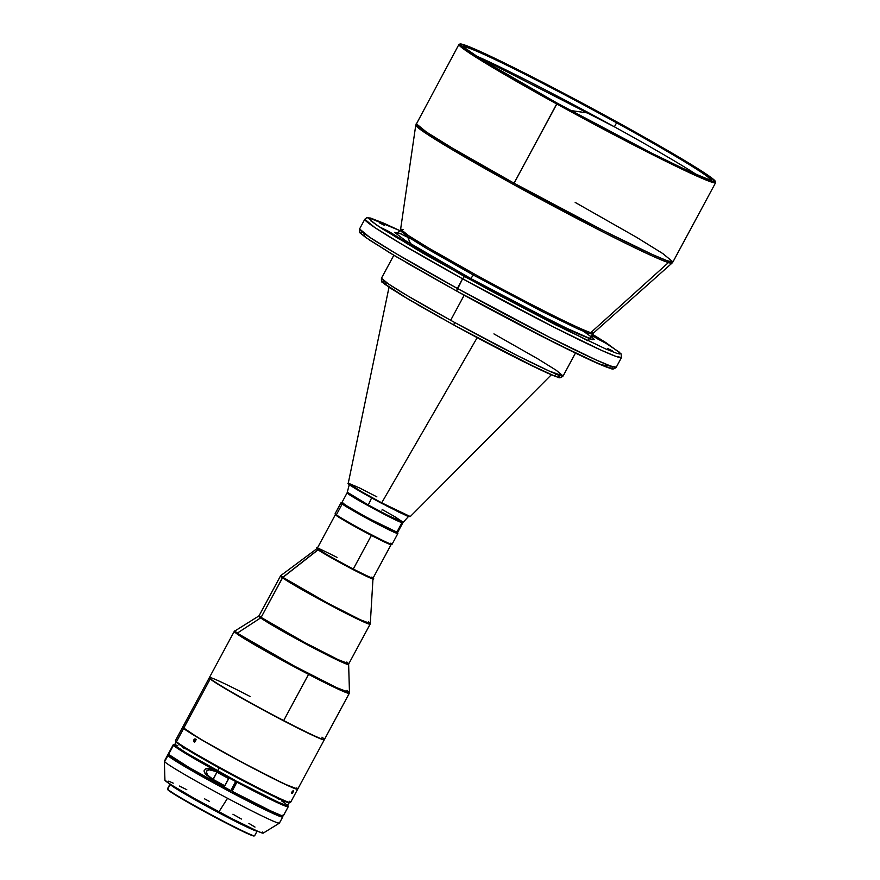 <?xml version="1.0" encoding="UTF-8"?>
<svg xmlns="http://www.w3.org/2000/svg" width="880" height="880" viewBox="0 0 880 880"><rect width="100%" height="100%" fill="white"/><g stroke="black" fill="none" stroke-linecap="round" stroke-linejoin="round"><path stroke-width="1.32" d="M696.85 174.812A139.799 5.918 28.3 0 0 614.416 126.819L587.598 112.959L570.592 110.506L587.598 112.959L614.416 126.819A139.799 5.918 28.3 0 0 475.816 55.792L614.416 126.819L616.594 122.782L614.416 126.819A139.799 5.918 28.3 0 1 696.85 174.812M464.244 47.212A139.799 5.918 -151.7 0 1 616.594 122.782A139.799 5.918 28.3 0 0 464.244 47.212M617.056 122.221L616.594 122.782L617.056 122.221L593.054 109.142L523.457 72.721L487.85 55.374L467.434 46.794L463.991 46.255L465.311 48.279L481.8 59.62L558.14 103.686A140.481 5.951 -151.7 0 1 463.903 46.629A140.481 5.951 -151.7 0 1 617.056 122.221A140.481 5.951 -151.7 0 1 711.062 179.718A140.481 5.951 -151.7 0 1 558.14 103.686L651.739 153.186L687.346 170.533L707.762 179.113L711.205 179.652L709.896 177.628L693.407 166.287L617.056 122.221M575.179 202.422L636.57 237.314L662.827 253.583L672.958 261.91L715.627 182.666A145.783 6.171 -151.7 0 1 556.699 103.939A145.783 6.171 28.3 0 0 715.638 182.38L715.363 181.445A145.09 6.138 -151.7 0 1 557.172 103.378L514.03 183.183A145.783 6.171 28.3 0 0 672.958 261.91L667.293 260.777L652.454 254.54L605.297 231.583L514.03 183.183L452.65 148.291L426.382 132.022L416.251 123.684A145.783 6.171 28.3 0 0 514.03 183.183L513.414 184.437A145.53 6.16 -151.7 0 1 415.767 125.136L426.448 133.716L452.672 149.919L513.414 184.437L556.699 103.939A145.783 6.171 -151.7 0 1 458.92 44.451L415.767 125.136L400.62 229.24A109.516 4.631 28.3 0 0 474.1 273.856A109.516 4.631 28.3 0 0 590.744 332.662L668.426 262.581A145.53 6.16 -151.7 0 1 513.414 184.437L594.209 227.48C625.625 243.672 658.559 259.589 668.426 262.581L590.744 332.662L593.45 333.069L592.614 334.136L588.357 333.278L577.236 328.603L541.893 311.388L473.484 275.121L470.668 278.476L515.57 302.632L576.235 333.025L591.437 339.361L594.308 339.559L592.526 337.623M460.086 44L459.162 44.275A145.783 6.171 28.3 0 0 556.699 103.939L557.172 103.378A145.09 6.138 -151.7 0 1 460.086 44A145.09 6.138 -151.7 0 1 618.024 122.529A145.09 6.138 -151.7 0 1 715.363 181.445M379.357 222.827L384.461 225.346L379.357 222.827M465.487 276.848L470.591 279.367L465.487 276.848M607.574 348.48L612.678 350.999L607.574 348.48M388.19 231.165L391.875 233.321L391.38 234.245L391.875 233.321L388.19 231.165L387.75 231.968L388.19 231.165L381.436 227.832L388.19 231.165M569.239 330.847L573.397 333.377L571.351 332.508A139.59 5.907 -151.7 0 1 543.906 318.67L538.593 315.293L572.396 333.003L564.531 328.383A127.215 5.379 -151.7 0 1 539.528 315.766L569.239 330.847M397.463 532.312L397.595 532.532A31.636 1.342 -151.7 0 1 373.879 521.301A31.636 1.342 -151.7 0 1 343.09 503.69A31.636 1.342 -151.7 0 1 341.913 502.546A31.636 1.342 28.3 0 0 365.948 516.956A31.636 1.342 28.3 0 0 396.748 532.378L401.94 522.72A31.636 1.342 -151.7 0 1 368.005 505.593A31.636 1.342 -151.7 0 1 347.116 492.855A31.636 1.342 -151.7 0 1 347.996 492.987C343.211 491.513 359.843 501.149 368.005 505.593L368.302 504.999A31.713 1.342 28.3 0 0 403.194 522.313L395.516 517.088L382.261 509.542L381.931 510.125L382.261 509.542M371.613 497.893L368.302 504.999L371.613 497.893M477.191 337.656L381.7 502.832A35.211 1.496 28.3 0 0 410.278 516.56L381.7 502.832L477.191 337.656M450.67 320.287A103.147 4.367 28.3 0 0 454.597 322.443A103.147 4.367 28.3 0 0 563.112 375.991L549.186 371.03L517.286 355.564L454.597 322.443A103.147 4.367 -151.7 0 1 450.67 320.287L464.189 295.185L450.67 320.287L406.813 295.35L388.443 283.954L381.48 278.19A103.147 4.367 28.3 0 0 450.67 320.287M456.61 291.027C523.314 327.822 597.454 365.189 610.511 368.357C612.392 369.534 614.317 369.138 616.286 367.169L621.5 357.489L621.038 353.793L606.133 342.76L592.515 334.323L587.873 340.758L464.453 276.518L462.572 278.762L553.839 327.151L600.996 350.119L615.824 356.345L621.5 357.489A145.783 6.171 -151.7 0 1 462.572 278.762L457.358 288.442A145.783 6.171 28.3 0 0 616.286 367.169L610.621 366.025L595.782 359.799L548.625 336.831L457.358 288.442L395.967 253.539L369.71 237.281L359.579 228.943A145.783 6.171 28.3 0 0 457.358 288.442L456.632 291.038L462.572 278.762A145.783 6.171 -151.7 0 1 364.793 219.263L374.913 227.601L401.181 243.859L462.572 278.762L464.453 276.518L382.723 229.108L370.854 220.891L369.248 217.943L400.081 230.714L383.845 223.234L370.491 218.053L366.696 217.756L364.793 219.263L359.579 228.943C359.205 231.517 359.524 232.958 360.547 233.244L365.618 237.402L394.35 255.585L456.61 291.027L390.247 253.121L365.299 237.149L363.385 232.848M346.654 505.934L363.308 515.548A30.646 1.298 28.3 0 0 391.16 529.969M368.346 621.819L370.293 623.579L373.01 578.204L391.105 544.599A31.636 1.342 -151.7 0 1 371.382 535.425A31.636 1.342 -151.7 0 1 336.611 515.735L336.358 514.822L342.188 503.998A32.318 1.364 28.3 0 0 373.879 522.104A32.318 1.364 28.3 0 0 397.87 533.434L397.595 532.499L387.442 528.253L367.048 517.638L343.09 503.69L342.188 503.998L336.358 514.822A32.318 1.364 28.3 0 0 367.455 532.62A32.318 1.364 28.3 0 0 392.04 544.324L397.87 533.489A32.318 1.364 -151.7 0 1 373.285 521.796A32.318 1.364 -151.7 0 1 342.188 503.998A32.318 1.364 -151.7 0 1 340.956 502.854L335.126 513.678A32.318 1.364 28.3 0 0 336.358 514.822L336.611 515.735A31.636 1.342 28.3 0 0 371.382 535.425A31.636 1.342 28.3 0 0 391.061 544.632L391.985 544.357A32.318 1.364 -151.7 0 1 366.861 532.301A32.318 1.364 -151.7 0 1 336.358 514.822A32.318 1.364 -151.7 0 1 335.126 513.744L335.401 514.668A31.636 1.342 28.3 0 0 336.611 515.735A31.636 1.342 -151.7 0 1 335.401 514.613L317.306 548.218L318.516 549.34C320.837 551.298 332.431 557.865 353.287 569.03A31.636 1.342 28.3 0 0 373.01 578.204L371.811 577.082C377.168 580.624 370.986 577.94 353.287 569.03L371.382 535.425L353.287 569.03A31.636 1.342 28.3 0 1 318.516 549.34L282.832 577.302A50.754 2.145 28.3 0 0 332.112 605.473A50.754 2.145 28.3 0 0 370.293 623.579L360.206 619.696L327.184 602.855L282.832 577.302L261.107 617.386A50.886 2.156 28.3 0 0 310.079 645.403A50.886 2.156 28.3 0 0 348.777 663.817L346.841 662.013M390.808 543.169A32.318 1.364 -151.7 0 1 391.985 544.357M372.856 578.754A31.757 1.342 -151.7 0 1 348.964 567.424A31.757 1.342 -151.7 0 1 318.131 549.791A31.757 1.342 -151.7 0 1 316.943 548.647L317.306 548.218A31.636 1.342 28.3 0 0 318.516 549.34L318.131 549.791L316.943 548.647L280.929 575.465A50.754 2.145 28.3 0 0 282.832 577.302L280.929 575.465L280.511 575.949L282.447 577.753A50.886 2.156 -151.7 0 1 280.511 575.949L259.171 615.571L261.107 617.386L304.909 642.642L338.074 659.604L348.777 663.817L370.117 624.195A50.886 2.156 -151.7 0 1 331.419 605.77A50.886 2.156 -151.7 0 1 282.447 577.753L326.249 603.009L359.414 619.971L370.117 624.195L370.293 623.579M237.226 633.171A65.142 2.761 28.3 0 0 300.608 669.405A65.142 2.761 28.3 0 0 349.481 692.56L336.71 687.676L294.36 666.083L237.226 633.171L236.753 633.699A65.329 2.761 -151.7 0 1 234.267 631.378L236.753 633.699C239.448 636.064 267.597 652.993 308.55 674.366L283.69 720.555A65.329 2.761 28.3 0 0 324.434 739.508L349.294 693.319A65.329 2.761 -151.7 0 1 308.55 674.366A65.329 2.761 -151.7 0 1 236.753 633.699L237.226 633.171L234.806 630.806A65.142 2.761 28.3 0 0 237.226 633.171L260.634 617.903L237.226 633.171M346.984 690.316L349.481 692.56L348.634 664.466A51.073 2.167 -151.7 0 1 310.321 646.316A51.073 2.167 -151.7 0 1 260.634 617.903A51.073 2.167 -151.7 0 1 258.72 616.055L259.171 615.571A50.886 2.156 28.3 0 0 261.107 617.386L282.447 577.753L318.131 549.791C320.463 551.76 332.101 558.349 353.045 569.569C370.821 578.512 377.014 581.207 371.646 577.654M324.214 739.596A65.186 2.761 -151.7 0 1 277.321 717.365A65.186 2.761 -151.7 0 1 211.926 680.064A65.186 2.761 28.3 0 0 277.321 717.365A65.186 2.761 28.3 0 0 324.137 739.64L324.324 739.585A65.329 2.761 -151.7 0 1 283.69 720.555A65.329 2.761 -151.7 0 1 211.882 679.888L211.926 680.064A65.186 2.761 -151.7 0 1 209.44 677.798M321.948 737.187A65.329 2.761 -151.7 0 1 324.324 739.585M324.291 739.585A65.329 2.761 -151.7 0 1 324.302 739.75A65.329 2.761 -151.7 0 1 277.277 717.497L277.277 717.497A65.329 2.761 28.3 0 0 324.302 739.618L324.247 739.431M296.802 787.908A65.329 2.761 -151.7 0 1 297.638 789.14A65.329 2.761 -151.7 0 1 243.628 763.048A65.329 2.761 -151.7 0 1 183.667 728.277L210.21 678.964A65.329 2.761 28.3 0 0 277.277 717.497A65.329 2.761 -151.7 0 1 210.21 678.964L183.667 728.277A65.329 2.761 28.3 0 0 244.849 763.697A65.329 2.761 28.3 0 0 297.748 789.063L324.302 739.75M182.754 727.331L183.722 728.453A65.186 2.761 28.3 0 0 243.562 763.158A65.186 2.761 28.3 0 0 297.451 789.195L297.638 789.14M289.52 801.295A65.329 2.761 -151.7 0 1 290.411 802.56A65.329 2.761 -151.7 0 1 236.511 776.545A65.329 2.761 -151.7 0 1 176.473 741.741L183.645 728.431L176.473 741.741A65.329 2.761 28.3 0 0 237.732 777.194A65.329 2.761 28.3 0 0 290.521 802.483L297.682 789.184A65.329 2.761 -151.7 0 1 244.893 763.884A65.329 2.761 -151.7 0 1 183.645 728.431A65.329 2.761 -151.7 0 1 182.644 727.243A65.329 2.761 -151.7 0 1 182.699 727.188M193.556 740.201L194.744 738.947L195.8 739.585L194.502 741.994L193.534 741.598L193.556 740.201M291.885 792.143L293.381 790.658L292.303 793.199L291.665 793.441L291.885 792.143M175.747 741.51L176.748 742.654A64.636 2.739 28.3 0 0 236.148 777.095A64.636 2.739 28.3 0 0 289.476 802.846L290.411 802.56M195.811 740.443L194.744 741.906L193.534 741.598L194.513 739.046L195.712 739.354L195.811 740.443M194.502 742.192L194.513 740.311L195.811 739.321L194.513 740.311L193.688 739.904L194.513 740.311L194.667 742.324M293.249 791.659L292.094 791.736L292.985 792.22L291.742 793.507L292.369 791.318L293.304 790.603L293.249 791.659M214.049 770.583L209.187 768.658L205.975 768.691L204.16 770.561L205.073 773.707L210.133 777.843L224.84 785.873A65.329 2.761 -151.7 0 1 210.133 777.843L213.213 779.482A64.086 2.717 28.3 0 0 224.741 785.752L228.624 778.547L224.741 785.752L213.048 779.383L208.472 776.116L206.789 773.894L206.602 771.111L209 769.758L215.446 771.353L209 769.758L207.053 770.539L206.382 771.804L207.537 775.071L213.048 779.383L216.931 772.178L213.213 779.482L205.909 774.719L204.116 771.254L205.359 768.955L209.187 768.658L214.049 770.583A65.329 2.761 28.3 0 0 228.756 778.613L213.653 770.374M257.191 830.995L244.42 825.814L213.587 809.952L182.754 792.693L170.192 784.487A49.511 2.101 -151.7 0 1 169.994 784.102L167.453 788.821A49.511 2.101 28.3 0 0 167.651 789.206L167.816 789.767A49.093 2.079 28.3 0 0 211.563 815.397A49.093 2.079 28.3 0 0 254.001 835.989L254.562 835.813A49.511 2.101 -151.7 0 1 211.761 815.056A49.511 2.101 -151.7 0 1 167.651 789.206A49.511 2.101 28.3 0 0 212.685 815.551A49.511 2.101 28.3 0 0 254.639 835.758L257.18 831.039A49.511 2.101 -151.7 0 1 215.226 810.832A49.511 2.101 -151.7 0 1 170.192 784.487L167.651 789.206L170.192 784.025M164.637 761.695A65.329 2.761 28.3 0 0 227.535 798.292A65.329 2.761 28.3 0 0 279.411 823.119L282.7 817.003A65.329 2.761 -151.7 0 1 227.348 790.339A65.329 2.761 -151.7 0 1 167.926 755.59L164.637 761.695L167.926 755.59A65.329 2.761 -151.7 0 1 167.651 755.172L168.311 753.962A65.329 2.761 28.3 0 0 168.575 754.38L173.459 745.305A65.329 2.761 -151.7 0 1 173.206 744.777L164.373 761.178A65.329 2.761 28.3 0 0 164.637 761.695A65.329 2.761 -151.7 0 1 164.362 761.244L164.934 780.186A55.836 2.365 28.3 0 0 218.922 811.866L227.535 798.292A65.329 2.761 -151.7 0 1 164.637 761.695M176.253 741.741L174.625 744.766A64.086 2.717 28.3 0 0 217.602 770.924L219.219 767.921L217.602 770.924A64.086 2.717 28.3 0 0 235.972 780.857L230.868 790.658L189.101 767.514L168.575 754.38A65.329 2.761 28.3 0 0 230.868 790.658L235.752 781.583A65.329 2.761 -151.7 0 1 173.459 745.305L174.394 745.019A64.636 2.739 -151.7 0 1 174.24 744.425L173.305 744.711A65.329 2.761 28.3 0 0 173.459 745.305A65.329 2.761 28.3 0 0 235.752 781.583L236.016 780.912A64.636 2.739 -151.7 0 1 174.394 745.019L173.459 745.305L168.575 754.38A65.329 2.761 28.3 0 1 168.311 753.962L167.651 755.172L168.751 755.755L169.18 754.941L168.751 755.755L167.651 755.172A65.329 2.761 -151.7 0 0 167.926 755.59L188.683 768.856L230.824 792.187L269.654 811.921L280.236 816.519L282.436 817.102L282.436 816.486A65.329 2.761 -151.7 0 0 281.864 815.947A65.329 2.761 -151.7 0 1 282.436 816.486A65.329 2.761 -151.7 0 1 282.7 817.003M283.085 815.276L283.096 815.892L280.929 815.331L270.501 810.799L232.078 791.296L237.182 781.506L232.078 791.296A65.329 2.761 28.3 0 0 283.349 815.793L288.233 806.718A65.329 2.761 -151.7 0 1 236.962 782.221A65.329 2.761 28.3 0 0 288.244 806.597L287.958 805.662A64.636 2.739 -151.7 0 1 237.226 781.55L232.078 791.296L237.182 781.506A64.086 2.717 28.3 0 0 287.474 805.53L289.102 802.505M174.24 744.425A64.636 2.739 -151.7 0 1 174.79 744.447M164.934 780.186L170.742 784.564A48.686 2.057 28.3 0 0 217.789 812.152L218.163 811.459L217.789 812.152A48.686 2.057 28.3 0 0 256.41 830.698M281.523 816.123L278.85 815.815L268.752 811.404L225.687 789.393L187.341 767.998L168.751 755.755A64.086 2.717 28.3 0 0 211.739 781.803L212.366 780.648L211.739 781.803A64.086 2.717 28.3 0 0 281.611 816.42L282.26 815.21M209.286 801.339L204.512 798.82M186.791 789.701L179.333 786.027M173.217 783.145L168.674 781.165M170.742 784.564L195.283 798.974L232.925 819.192L257.477 831.16L262.339 833.041L263.285 833.019L262.339 831.985M255.002 827.079L248.886 823.383M241.428 819.049L232.925 814.231M279.147 822.591A65.329 2.761 -151.7 0 1 279.367 823.163A65.329 2.761 -151.7 0 1 227.535 798.292L218.922 811.866A55.836 2.365 28.3 0 0 263.23 833.118L279.367 823.163M224.84 785.873L228.756 778.613L224.84 785.873M175.208 744.546L174.119 744.568L175.208 745.756L186.89 753.39L236.016 780.912L185.878 752.73L175.263 745.646L174.658 744.722L177.815 745.525M185.548 748.88L182.49 747.494M286.88 804.54L287.969 805.728L286.902 805.75L278.52 802.362L237.226 781.55L277.97 802.065L286.825 805.585L287.474 805.398L286.407 804.287M285.241 803.396L281.677 800.987M279.312 799.48L276.573 797.786M170.709 784.542L183.271 792.935L213.587 809.908L243.903 825.517L256.465 830.599M167.651 789.206A49.511 2.101 -151.7 0 1 167.453 788.92L167.618 789.47A49.093 2.079 28.3 0 0 167.816 789.767L167.651 789.206M167.607 789.426L180.279 797.896L210.848 815.012L238.282 829.213L253.88 836M297.473 788.711L296.494 789.107L293.117 787.886L280.489 782.111L239.657 761.079L199.122 738.364L182.633 727.276L175.483 740.553A65.329 2.761 28.3 0 0 176.473 741.741A65.329 2.761 -151.7 0 1 175.483 740.674L175.758 741.609A64.636 2.739 28.3 0 0 176.748 742.654L196.174 754.897L237.754 777.942L272.569 795.773L285.076 801.482L289.597 802.736M182.754 727.353A65.186 2.761 28.3 0 0 182.765 727.441A65.186 2.761 28.3 0 0 183.722 728.453L203.17 740.729L245.047 763.961L284.075 783.816L297.572 789.085M209.264 677.809A65.329 2.761 -151.7 0 1 209.396 677.721A65.329 2.761 28.3 0 0 210.21 678.964A65.329 2.761 -151.7 0 1 209.264 677.809L182.71 727.122A65.329 2.761 28.3 0 0 183.667 728.277A65.329 2.761 -151.7 0 1 182.71 727.254L182.765 727.441M209.561 677.677L209.451 677.886A65.186 2.761 28.3 0 0 211.926 680.064L211.882 679.888A65.329 2.761 -151.7 0 1 209.385 677.699A65.329 2.761 -151.7 0 1 250.14 696.52M348.777 663.817L348.634 664.466L338.613 660.627L305.415 643.698L260.634 617.903L258.72 616.055L234.267 631.378L209.396 677.567A65.329 2.761 28.3 0 0 211.882 679.888A65.329 2.761 28.3 0 0 283.69 720.555L308.55 674.366L339.867 689.909L349.294 693.319L349.481 692.56M337.04 557.392C319.33 548.482 313.159 545.798 318.516 549.34M349.371 484.319L347.116 492.855L341.924 502.513L341.011 502.81A32.318 1.364 28.3 0 0 342.188 503.998L343.09 503.69L342.012 502.524M347.589 506.506A30.646 1.298 28.3 0 0 363.308 515.548L391.501 530.123M456.632 291.038L554.928 342.936L600.941 364.771L610.94 366.146M493.933 333.894L537.79 358.831L556.16 370.227L563.112 375.991C560.923 377.894 559.163 378.279 557.832 377.146C548.427 374.682 499.477 350.086 453.739 324.973L454.597 322.443L453.761 324.984L523.952 361.823L554.158 375.826L556.413 374.143M386.716 282.777L384.604 284.13L402.578 295.812L453.728 324.962M384.274 281.985L382.8 281.787M382.701 282.326L383.922 283.569M389.895 287.859L411.235 300.96M417.505 304.612L442.398 318.714M465.421 331.331L539.407 369.314M545.589 372.174L550.803 374.462M557.722 377.036L559.185 377.234M559.295 376.695L558.074 375.452M348.887 483.857L360.569 491.667L381.7 502.832L361.735 491.821L348.271 483.164A35.211 1.496 28.3 0 0 381.7 502.832L399.245 512.369L409.365 516.417M389.004 287.287L348.271 483.164L359.623 487.971L376.871 496.859M385.429 505.329L406.934 515.922M408.188 516.406L409.035 516.67M351.626 486.266L377.366 501.028M408.705 516.263L403.194 522.313L388.201 515.559L368.302 504.999L347.358 492.25A31.713 1.342 28.3 0 0 368.302 504.999L368.005 505.593C375.617 509.85 396.429 520.839 401.94 522.72L396.748 532.378A31.636 1.342 28.3 0 0 397.617 532.499L368.203 518.188L348.997 507.364L341.957 502.48M397.617 532.499L402.82 522.852L401.94 522.72A31.636 1.342 -151.7 0 0 402.82 522.852L403.194 522.313M342.793 502.634L342.243 502.48M361.504 232.463L360.668 232.87M368.973 239.723L397.463 257.433M406.054 262.471L448.811 286.715M464.585 295.394L513.282 321.508M524.524 327.393L580.47 355.465M589.798 359.843L608.971 367.84L612.59 368.082M410.96 238.843L399.355 233.211M564.223 328.966L564.531 328.383L564.223 328.966M407.044 242.825L398.53 238.634A139.59 5.907 -151.7 0 1 381.898 228.195L399.278 239.074L407.044 242.825A127.215 5.379 -151.7 0 1 391.875 233.321L407.044 242.825M592.174 335.467A127.215 5.379 -151.7 0 1 597.014 338.602L607.453 344.08L592.174 335.467M606.991 343.717L592.416 334.532A139.59 5.907 -151.7 0 1 606.991 343.717M591.844 333.927L619.344 352.165L620.411 353.573L619.575 353.969L616.792 353.32L605.638 348.92L555.456 324.742L490.127 290.51L422.631 253.022L376.794 225.214L368.489 218.35L372.108 218.603L400.609 230.967M401.17 233.904L394.581 232.353L405.735 240.801L470.668 278.476L410.575 243.859L407.451 236.544M583.594 331.386L593.175 338.173L592.592 339.691L560.285 325.424L470.668 278.476L473.484 275.121L427.471 248.963L407.781 236.775L400.191 230.527L407.781 236.775L427.471 248.963L473.484 275.121L541.893 311.388L577.236 328.603L588.357 333.278L592.614 334.136L592.757 337.986M403.392 229.515L400.62 229.24L408.65 235.697L428.384 247.885L474.1 273.856L473.484 275.121L474.1 273.856C500.577 288.662 572.473 326.612 590.744 332.662A109.516 4.631 28.3 0 0 593.45 333.069L672.012 263.109A145.53 6.16 -151.7 0 1 668.426 262.581L672.012 263.109L672.958 261.91M618.024 122.529L672.936 153.604L711.392 177.727L715.264 181.841L708.125 180.015L664.235 159.698L606.98 130.262L533.544 90.233L478.324 57.871L463.804 48.18L459.943 44.066L471.812 47.806L510.961 66.209L568.216 95.645L618.024 122.529M710.391 179.751A139.799 5.918 28.3 0 0 616.594 122.782A139.799 5.918 -151.7 0 1 710.391 179.751M551.386 374.726L410.278 516.56L408.496 516.527L381.425 503.206C361.46 492.536 345.334 483.032 348.271 483.164M575.454 353.078L563.112 375.991M195.349 738.991L196.174 739.398M393.822 255.277L381.48 278.19C381.293 281.05 381.623 282.447 382.481 282.37L408.925 299.607L453.739 324.973M400.62 229.24L400.191 230.527C398.42 232.32 397.309 232.991 396.891 232.518"/></g></svg>
